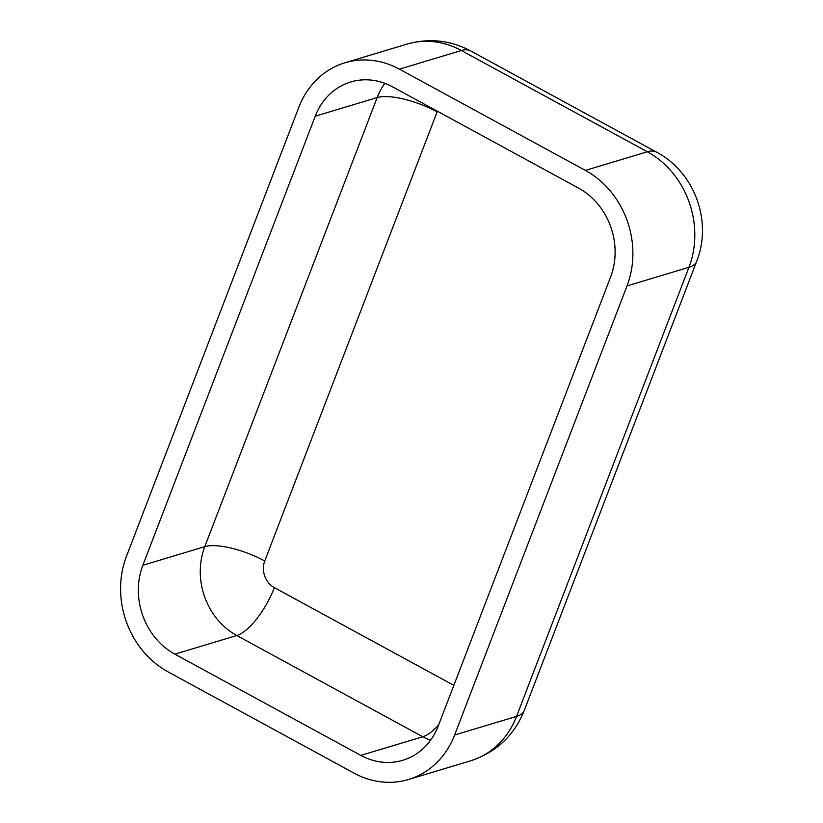 <?xml version="1.0" encoding="UTF-8"?>
<svg xmlns="http://www.w3.org/2000/svg" width="823" height="823" viewBox="0 0 823 823"><rect width="100%" height="100%" fill="white"/><g stroke="black" fill="none" stroke-linecap="round" stroke-linejoin="round"><path stroke-width="1.23" d="M454.625 735.011A86.868 76.014 73.3 0 1 408.537 779.484A86.868 76.014 73.3 0 1 354.034 773.116L168.067 671.877A86.868 76.014 73.3 0 1 126.444 556.348L298.831 107.257A86.868 76.014 73.3 0 1 344.919 62.785A86.868 76.014 73.3 0 1 399.422 69.153L585.4 170.402A86.868 76.014 73.3 0 1 627.013 285.931L454.625 735.011L516.556 716.38A86.868 76.014 73.3 0 1 470.478 760.864C496.228 752.345 514.159 735.577 524.241 710.547A66.817 21.429 -159 0 1 516.556 716.38L688.944 267.3L627.013 285.931M438.217 726.081A66.817 58.474 73.3 0 1 402.766 760.287A66.817 58.474 73.3 0 1 360.834 755.391L174.867 654.151A66.817 58.474 73.3 0 1 142.852 565.278L315.24 116.197A66.817 58.474 73.3 0 1 350.691 81.981A66.817 58.474 73.3 0 1 392.622 86.878L578.59 188.128A66.817 58.474 73.3 0 1 610.604 276.991L438.217 726.081M453.854 685.353L274.357 587.632A46.777 16.954 -61.4 0 1 236.798 635.521L174.867 654.151M438.68 724.888A46.777 16.954 -61.4 0 1 422.775 736.76L236.798 635.521A66.817 58.474 73.3 0 1 204.783 546.647L142.852 565.278M274.357 587.632A20.05 17.54 73.3 0 1 264.749 560.977A46.777 14.999 21 0 0 204.783 546.647L377.171 97.567A66.817 58.474 73.3 0 1 384.866 83.339M430.522 740.299A66.817 58.474 73.3 0 1 422.775 736.76L360.834 755.391M264.749 560.977L437.136 111.887A46.777 14.999 21 0 0 377.171 97.567L315.24 116.197M437.136 111.887A20.05 17.54 73.3 0 1 437.394 111.259M524.241 710.547L696.628 261.467A66.817 21.429 -159 0 1 688.944 267.3A86.868 76.014 73.3 0 0 647.331 151.771L585.4 170.402M696.628 261.467C712.584 221.552 694.777 172.326 656.6 152.173A66.817 24.217 118.6 0 0 647.331 151.771L461.364 50.522L399.422 69.153M470.633 50.923A66.817 24.217 118.6 0 0 461.364 50.522A86.868 76.014 73.3 0 0 406.85 44.154C429.071 37.909 450.325 40.162 470.633 50.923L656.6 152.173M408.537 779.484L470.478 760.864M344.919 62.785L406.85 44.154"/></g></svg>
